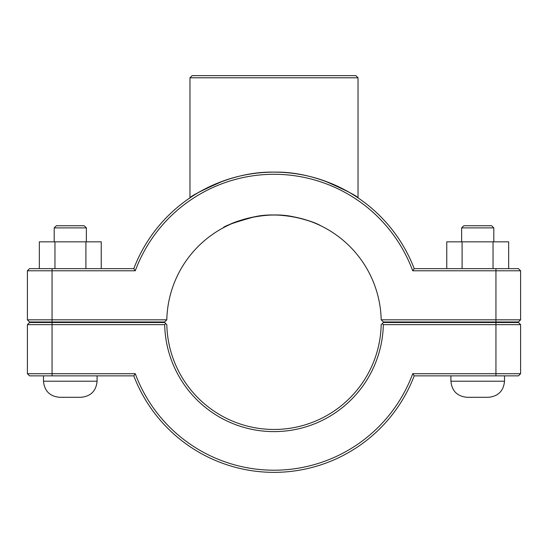 <?xml version="1.0" encoding="UTF-8"?>
<svg xmlns="http://www.w3.org/2000/svg" width="548" height="548" viewBox="0 0 548 548"><rect width="100%" height="100%" fill="white"/><g stroke="black" fill="none" stroke-linecap="round" stroke-linejoin="round"><path stroke-width="0.82" d="M27.4 270.781L135.281 270.781A147.96 147.96 0 0 1 412.719 270.781L414.206 268.636A150.104 150.104 0 0 0 133.794 268.636L29.544 268.636L27.4 270.781L27.4 319.833L29.544 321.977L164.64 321.977L166.811 319.833A107.216 107.216 0 0 1 274 215.028A107.216 107.216 0 0 1 381.189 319.833L383.36 321.977L518.456 321.977L520.6 319.833L381.189 319.833M223.07 181.059C202.013 190.341 190.978 195.951 189.964 197.876C189.471 197.705 228.043 171.079 274 172.141C319.957 171.079 358.529 197.705 358.036 197.876C357.022 195.951 345.987 190.341 324.93 181.059M504.516 321.977L504.516 322.519M504.516 375.86L504.516 381.216C503.557 390.977 498.194 396.341 488.432 397.3L466.992 397.3C457.231 396.341 451.867 390.977 450.908 381.216L504.516 381.216M461.628 227.9L463.772 225.755L491.652 225.755L493.796 227.9L461.628 227.9L461.628 241.832M462.094 268.636L462.094 241.832L446.764 241.832L446.764 268.636M493.042 268.636L493.042 241.832L462.094 241.832M508.66 268.636L508.66 241.832L493.042 241.832M54.204 227.9L86.372 227.9L84.228 225.755L56.348 225.755L54.204 227.9L54.204 241.832M86.372 241.832L86.372 227.9M101.236 268.636L101.236 241.832L85.906 241.832L85.906 268.636M54.958 268.636L54.958 241.832L85.906 241.832M39.34 268.636L39.34 241.832L54.958 241.832M43.484 381.216C44.443 390.977 49.806 396.341 59.568 397.3L81.008 397.3C90.769 396.341 96.133 390.977 97.092 381.216L43.484 381.216L43.484 375.86M43.484 322.519L43.484 321.977M495.94 322.519L518.456 322.519L520.6 324.663L495.94 324.663L495.94 373.715L412.719 373.715A147.96 147.96 0 0 1 135.281 373.715L27.4 373.715L27.4 324.663L164.667 324.663A109.36 109.36 0 0 0 274 431.612A109.36 109.36 0 0 0 383.333 324.663L495.94 324.663L495.94 322.519L383.36 322.519L382.278 323.587L383.333 324.663M412.719 373.715L414.206 375.86L518.456 375.86L520.6 373.715L520.6 324.663M520.6 373.715L495.94 373.715L495.94 375.86M164.667 324.663L165.722 323.587L164.64 322.519L29.544 322.519L27.4 324.663M382.278 323.587L381.189 324.663A107.216 107.216 0 0 1 274 429.468A107.216 107.216 0 0 1 166.811 324.663L165.722 323.587M135.281 373.715L133.794 375.86A150.104 150.104 0 0 0 414.206 375.86M133.794 375.86L29.544 375.86L27.4 373.715M223.07 227.9C224.166 226.009 234.599 222.324 254.368 216.844C279.624 210.994 311.387 220.056 320.991 225.879C315.497 222.741 306.38 219.734 293.632 216.844C268.376 210.994 236.613 220.056 227.009 225.879M412.719 270.781L520.6 270.781L520.6 319.833M166.811 319.833L27.4 319.833M135.281 270.781L133.794 268.636M414.206 268.636L518.456 268.636L520.6 270.781M189.964 77.795L358.036 77.795L355.892 75.645L192.108 75.645L189.964 77.795L189.964 197.876M52.06 375.86L52.06 322.519M495.94 321.977L495.94 268.636M52.06 321.977L52.06 268.636M450.908 321.977L450.908 322.519M450.908 375.86L450.908 381.216M493.796 227.9L493.796 241.832M97.092 381.216L97.092 375.86M97.092 322.519L97.092 321.977M358.036 197.876L358.036 77.795"/></g></svg>
